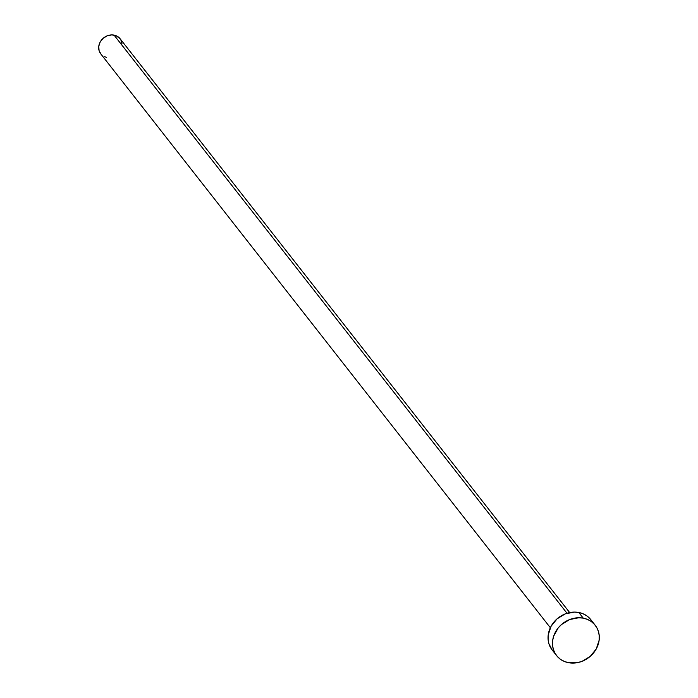 <?xml version="1.0" encoding="UTF-8"?>
<svg xmlns="http://www.w3.org/2000/svg" width="698" height="698" viewBox="0 0 698 698"><rect width="100%" height="100%" fill="white"/><g stroke="black" fill="none" stroke-linecap="round" stroke-linejoin="round"><path stroke-width="1.05" d="M569.673 612.582L120.047 38.66A12.276 10.723 141.9 0 0 114.062 35.101L567.012 613.254L114.062 35.101A12.276 10.723 141.9 0 0 101.027 40.667A12.276 10.723 141.9 0 0 100.713 53.807L550.338 627.72M595.22 625.277L590.787 619.623A24.561 21.437 141.9 0 0 578.817 612.495L583.258 618.149L578.817 612.495A24.561 21.437 141.9 0 0 552.746 623.619A24.561 21.437 141.9 0 0 552.118 649.908L556.559 655.57A24.561 21.437 -38.1 0 1 557.179 629.282A24.561 21.437 -38.1 0 1 583.258 618.149A24.561 21.437 -38.1 0 1 595.22 625.277A24.561 21.437 -38.1 0 1 594.6 651.574A24.561 21.437 -38.1 0 1 568.521 662.699A24.561 21.437 -38.1 0 1 556.559 655.57M552.17 649.978L548.872 643.608L548.096 639.368L548.209 634.944L551.088 626.254L557.065 618.864L565.232 613.882L574.341 612.094L578.817 612.495L583.013 613.751L586.765 615.811L590.84 619.693M568.521 662.699L564.324 661.442L560.573 659.383L557.414 656.582L554.954 653.171L553.313 649.271L552.528 645.031L552.642 640.607L553.654 636.175L558.164 627.982L561.497 624.518L569.664 619.545L578.773 617.747L583.258 618.149L587.446 619.405L591.197 621.473L594.364 624.265L596.816 627.677L598.465 631.577L599.25 635.826L599.128 640.24L596.258 648.939L590.281 656.329L582.115 661.303L577.586 662.629L568.521 662.699M101.14 54.322L99.09 50.657L98.758 46.33L100.189 41.985L103.182 38.285L107.265 35.799L111.82 34.9L116.156 35.729L120.073 38.704M120.841 39.865L122.054 43.939M106.698 57.376L104.595 56.747"/></g></svg>
